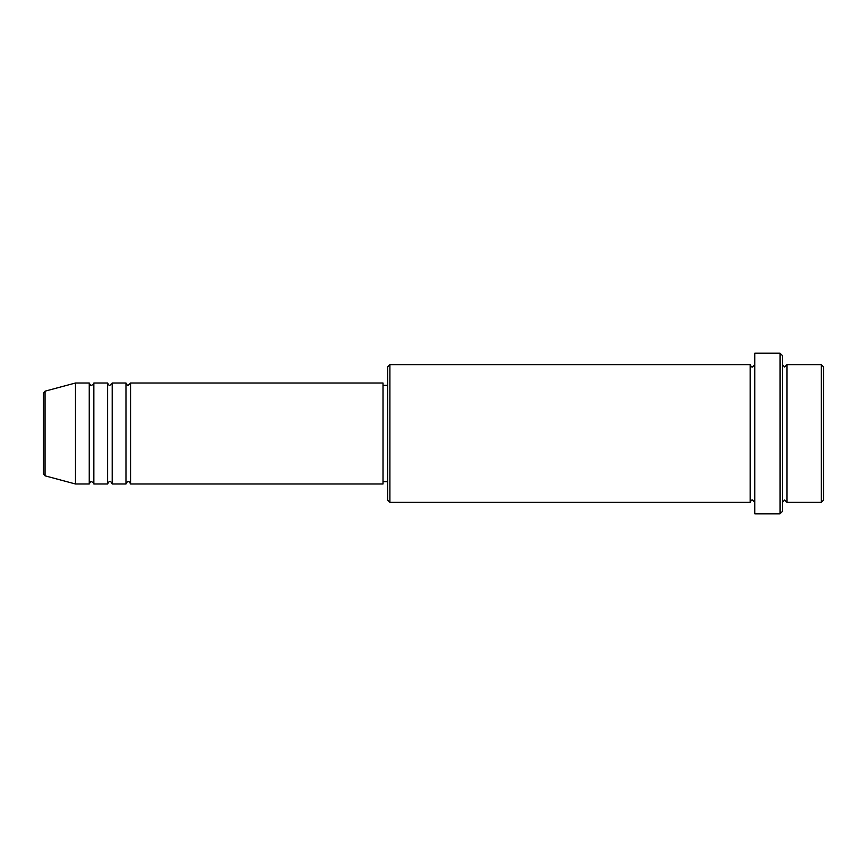 <?xml version="1.0" encoding="UTF-8"?>
<svg xmlns="http://www.w3.org/2000/svg" width="867" height="867" viewBox="0 0 867 867"><rect width="100%" height="100%" fill="white"/><g stroke="black" fill="none" stroke-linecap="round" stroke-linejoin="round"><path stroke-width="1.3" d="M43.35 433.5L43.35 473.62L43.35 393.38L45.051 391.169L45.051 475.831L43.35 473.62M130.559 383.008L130.559 483.992L383.008 483.992L383.008 383.008L130.559 383.008L128.262 385.306C127.698 385.772 126.94 385.002 125.975 383.008L125.975 483.992L112.201 483.992L112.201 383.008L125.975 383.008M107.606 383.008L107.606 483.992L93.842 483.992L93.842 383.008L107.606 383.008C108.581 385.002 109.34 385.772 109.903 385.306L112.201 383.008M89.247 383.008L89.247 483.992L75.483 483.992L75.483 383.008L89.247 383.008C90.222 385.002 90.981 385.772 91.544 385.306C93.517 384.384 94.275 383.615 93.842 383.008M821.352 364.649L823.65 366.947L823.65 500.053L821.352 502.351L821.352 364.649L786.933 364.649L786.933 502.351L821.352 502.351M389.89 502.351L387.603 500.053L387.603 366.947L389.89 364.649L389.89 502.351L750.215 502.351L750.215 364.649C750.876 366.47 751.646 367.24 752.502 366.947L754.799 364.649M780.04 353.172L782.337 355.47L782.337 511.53L780.04 513.828L780.04 353.172L754.799 353.172L754.799 513.828L780.04 513.828M782.337 364.649L784.635 366.947L786.933 364.649M383.008 481.694L387.603 481.694M45.051 475.831L75.483 483.992M45.051 391.169L75.483 383.008M389.89 364.649L750.215 364.649M383.008 385.306L387.603 385.306M750.215 502.351C750.876 500.53 751.646 499.76 752.502 500.053L754.799 502.351M786.933 502.351L784.635 500.053L782.337 502.351M93.842 483.992C94.275 483.385 93.517 482.616 91.544 481.694C90.981 481.228 90.222 481.998 89.247 483.992M112.201 483.992C111.236 481.998 110.467 481.228 109.903 481.694C109.34 481.228 108.581 481.998 107.606 483.992M130.559 483.992C129.595 481.998 128.825 481.228 128.262 481.694C127.698 481.228 126.94 481.998 125.975 483.992"/></g></svg>
